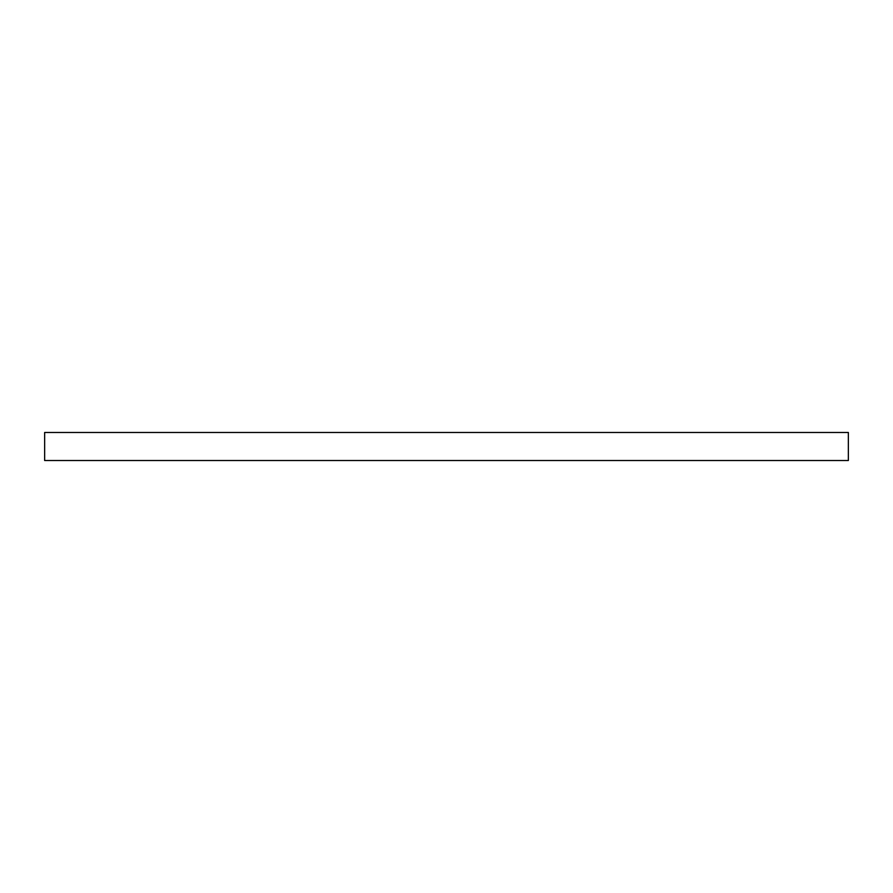 <?xml version="1.0" encoding="UTF-8"?>
<svg xmlns="http://www.w3.org/2000/svg" width="893" height="893" viewBox="0 0 893 893"><rect width="100%" height="100%" fill="white"/><g stroke="black" fill="none" stroke-linecap="round" stroke-linejoin="round"><path stroke-width="1.34" d="M848.35 460.52L44.65 460.52L44.65 432.48L848.35 432.48L848.35 460.52"/></g></svg>
